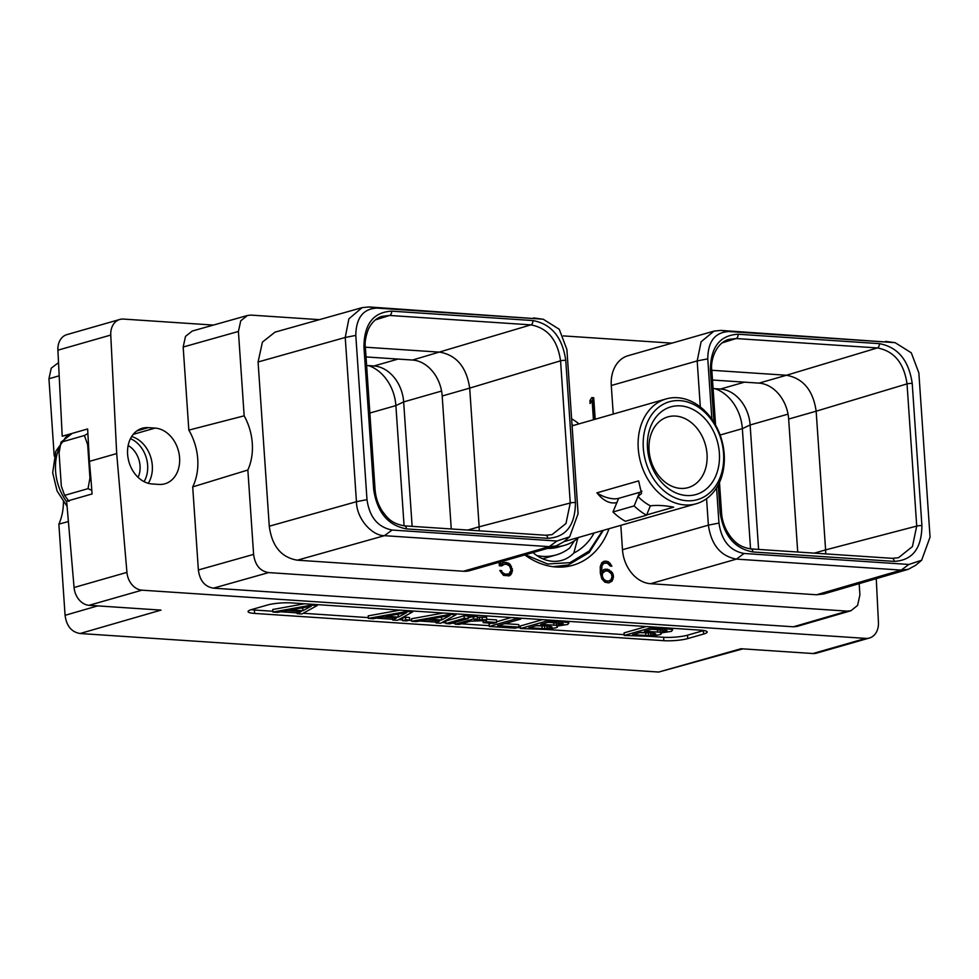 <?xml version="1.0" encoding="UTF-8"?>
<svg xmlns="http://www.w3.org/2000/svg" width="979" height="979" viewBox="0 0 979 979"><rect width="100%" height="100%" fill="white"/><g stroke="black" fill="none" stroke-linecap="round" stroke-linejoin="round"><path stroke-width="1.47" d="M671.986 343.139L563.329 335.907M319.411 319.656L251.077 315.103L247.467 315.483L240.748 320.806L238.411 331.453L244.163 415.83A51.667 39.845 -106 0 1 247.858 470.018L253.61 554.395C255.042 565.079 260.047 571.149 268.638 572.593L213.398 588.159C204.807 586.715 199.802 580.657 198.37 569.974L192.704 486.893A51.667 39.845 -106 0 0 188.837 430.111L183.171 347.031L185.508 336.384L192.214 331.049L247.467 315.483M859.158 583.643L859.917 594.779L857.604 605.389L850.959 610.737L847.251 611.129L268.638 572.593M543.174 319.203L368.875 306.953L362.12 307.639L274.989 332.15L262.433 342.112L258.077 361.985L269.274 526.212C271.942 546.16 281.291 557.492 297.322 560.184L463.385 571.246L549.28 546.649L556.109 545.939L563.512 541.974L569.656 536.822L578.087 513.694L566.89 349.466L559.254 329.274L543.174 319.203L376.964 308.091C363.16 308.752 356.111 317.857 355.793 335.405L366.99 499.633C369.45 517.047 377.808 527.192 392.102 530.043L556.916 541.008L569.656 536.822M556.109 545.939L470.226 570.537A32.796 25.295 -106 0 1 463.385 571.246M620.821 525.344L622.485 549.733A32.796 25.295 -106 0 0 650.533 583.704L816.608 594.767L823.523 594.033L908.169 569.35L915.512 565.397L921.631 560.257L930.05 537.128L918.853 372.913L911.302 352.819L895.124 342.65L728.927 331.526C715.013 332.297 707.952 341.402 707.768 358.852L711.88 419.183M613.246 414.08L611.288 385.518A32.796 25.295 -106 0 1 628.114 355.695L713.997 331.11L701.111 341.769L697.183 360.921L700.315 406.921M571.614 418.767A79.715 61.469 -106 0 1 579.005 423.883M609.024 528.721A79.715 61.469 -106 0 1 572.85 565.275A79.715 61.469 -106 0 1 524.781 554.909M499.094 562.264L499.339 565.752L501.652 565.899L504.515 564.222L506.792 564.369L509.594 566.033L511.038 570.096L508.97 573.902L505.201 574.147L502.374 572.47L501.542 570.622L499.779 570.5L503.549 575.407L509.3 575.799L510.989 574.551L512.494 570.573L510.316 564.577L508.444 563.096L504.442 562.374L500.661 564.198L500.502 561.86M612.413 572.739L607.555 569.24L603.994 569.46L601.632 571.418L601.999 565.703L603.774 563.353L607.188 563.084L610.419 566.119L611.863 566.217L608.461 561.799L605.206 561.126L601.755 562.705L600.249 566.694L600.323 573.18L601.791 578.797L604.851 582.162L608.485 582.86L611.936 581.281L613.441 577.304L613.282 575.04L612.413 572.739L611.361 573.045L608.314 570.121L603.835 569.594M595.195 419.245L593.727 397.731L591.805 397.596L589.921 400.595L590.117 403.568L592.111 400.411L593.396 419.22L594.926 419.318M869.413 638.014L816.559 653.14A17.573 13.547 -106 0 1 812.9 653.531L865.754 638.394A17.573 13.547 74 0 0 869.413 638.014A17.573 13.547 74 0 0 878.444 622.436L876.254 578.65M865.754 638.394L141.931 590.178L89.077 605.316L160.997 610.113L80.094 633.511L658.72 672.047L740.981 648.734L812.9 653.531M213.41 325.077L123.452 319.081A17.573 13.547 74 0 0 119.793 319.472A17.573 13.547 74 0 0 110.762 335.051L116.697 453.571L126.94 572.372A17.573 13.547 74 0 0 141.931 590.178M158.928 484.421A28.648 22.089 74 0 0 164.888 483.797A28.648 22.089 74 0 0 179.12 453.938A28.648 22.089 74 0 0 155.086 428.092L148.27 427.639A28.648 22.089 74 0 0 142.298 428.251A28.648 22.089 74 0 0 128.078 458.111A28.648 22.089 74 0 0 152.112 483.969L158.928 484.421M850.959 610.737L797.077 626.401L793.382 626.793L213.398 588.159M291.399 602.905A17.047 2.9 176.1 0 0 267.536 604.998L251.64 609.55A17.047 2.9 176.1 0 0 248.066 611.606A17.047 2.9 176.1 0 0 254.638 613.429L663.848 640.682A17.047 2.9 176.1 0 0 687.723 638.589L703.62 634.037A17.047 2.9 176.1 0 0 707.193 631.981A17.047 2.9 176.1 0 0 700.609 630.158L291.399 602.905M116.697 453.571L89.419 461.378L87.633 428.961L62.215 436.242L57.896 350.188A17.573 13.547 -106 0 1 66.927 334.61L119.793 319.472M89.419 461.378L91.12 481.13A50.516 38.964 -106 0 1 89.946 477.985L87.669 444.699A50.516 38.964 -106 0 1 88.428 441.688M89.077 605.316A17.573 13.547 -106 0 1 74.074 587.51L66.645 501.248L92.063 493.967L91.12 481.13M69.032 501.407L64.602 495.362L61.334 486.171L59.07 452.885L60.979 442.214L72.177 433.391M91.757 490.344L88.037 488.656L64.602 495.362M87.669 444.699L84.414 435.496L87.865 433.538M84.414 435.496L60.979 442.214M88.037 488.656L89.946 477.985M128.151 445.543A21.636 16.692 -106 0 1 140.058 465.918A21.636 16.692 74 0 1 138.088 477.348M144.048 481.631A27.045 20.853 74 0 0 147.633 465.258A27.045 20.853 74 0 0 130.464 438.678M148.27 483.308A28.648 22.089 74 0 0 150.264 455.773A28.648 22.089 74 0 0 131.651 436.561M80.094 633.511C71.516 632.067 66.511 625.997 65.079 615.314L58.862 524.132A51.667 39.845 74 0 0 63.427 502.043M742.853 648.857L658.72 672.047M54.224 456.104L48.95 378.763L51.263 368.153L58.52 362.634M68.395 521.538L58.862 524.132M714.988 388.687A39.894 30.765 -106 0 1 742.351 428.655L750.55 548.889M720.116 435.019L742.351 428.655L750.122 424.984A34.706 26.763 74 0 0 722.086 389.214A34.706 26.763 74 0 0 720.446 389.042L713.079 388.553M404.082 525.809L395.883 405.587A39.894 30.765 74 0 0 368.52 365.608M398.037 359.085L373.978 365.975A34.706 26.763 -106 0 1 375.618 366.146A34.706 26.763 -106 0 1 403.654 401.916L395.883 405.587L369.854 413.04M373.978 365.975L366.611 365.485M412.135 526.347L403.654 401.916L441.578 391.049M363.943 346.921C364.164 324.073 373.403 312.154 391.637 311.151L532.894 320.561C551.446 324.025 562.399 337.29 565.752 360.358L575.444 502.545C575.211 525.393 565.984 537.312 547.738 538.315L406.481 528.905C387.929 525.442 376.976 512.176 373.635 489.108L363.943 346.921A3.72 0.636 -3.9 0 1 365.375 347.312C364.604 342.748 365.608 336.703 368.373 329.189C371.787 322.287 376.315 318.004 381.957 316.352L389.642 315.458L530.899 324.869L412.526 360.039L366.024 356.943M412.526 360.039A34.706 26.763 -106 0 1 442.19 395.993L451.258 528.954M532.894 320.561A3.72 2.288 93.8 0 1 530.899 324.869C547.653 327.989 557.553 339.97 560.563 360.81L570.255 502.998L479.147 526.812L479.208 530.826M362.12 307.639L348.891 318.811L345.232 337.474L356.442 501.689C356.662 519.286 372.485 535.917 384.453 535.672L549.28 546.649L556.916 541.008M575.444 502.545A3.72 0.636 176.1 0 0 570.255 502.998L565.972 523.508L552.009 534.669L545.707 535.244L404.462 525.845C391.086 523.471 387.5 517.879 382.52 511.479C378.163 504.883 375.679 497.552 375.067 489.512L365.375 347.312M467.803 530.055L479.147 526.812L469.687 388.112L442.19 395.993M365.363 347.202L440.012 352.171C456.691 355.328 466.579 367.309 469.687 388.112L560.563 360.81A3.72 0.636 176.1 0 1 565.752 360.358M788.046 414.129L750.122 424.984L758.603 549.427M712.492 380.023L758.982 383.119A34.706 26.763 74 0 1 788.658 419.061L797.726 552.034M825.713 553.894L825.603 549.892L814.271 553.135M713.972 422.353L710.399 369.989A3.72 0.636 -3.9 0 1 711.843 370.392C710.375 362.989 714.168 344.192 728.425 339.432L736.11 338.538L877.355 347.937C894.121 351.069 904.021 363.05 907.031 383.878L816.156 411.192L825.603 549.892L916.723 526.078L912.428 546.588L898.477 557.736L892.175 558.324L750.954 548.913A3.72 2.288 -86.2 0 0 750.917 548.913M716.567 487.86L718.965 523.067C721.523 540.677 729.881 550.81 744.064 553.478L908.879 564.455L921.631 560.257M710.399 369.989C710.619 347.166 719.859 335.246 738.105 334.231L879.362 343.641C897.902 347.092 908.855 360.358 912.22 383.438L921.912 525.625C921.692 548.448 912.452 560.367 894.206 561.383L752.949 551.972C734.409 548.534 723.457 535.268 720.091 512.176L718.243 484.96M895.124 342.65L720.825 330.4L713.997 331.11M706.569 498.69L708.38 525.148C711.256 544.85 720.605 556.17 736.416 559.119L901.243 570.096L908.169 569.35M788.658 419.061L816.156 411.192C813.133 390.364 803.233 378.383 786.48 375.251L758.982 383.119M879.362 343.641A3.72 2.288 93.8 0 1 877.355 347.937L786.48 375.251L711.831 370.282M738.105 334.231A3.72 2.288 93.8 0 1 736.11 338.538L721.817 342.993M650.117 636.387L663.615 637.28A17.047 2.9 176.1 0 0 687.491 635.187L703.387 630.635A17.047 2.9 176.1 0 0 703.828 630.5M251.199 609.672A17.047 2.9 176.1 0 0 254.405 610.027L272.86 611.251M280.765 611.777L297.151 612.878M303.172 613.27L368.349 617.614M376.254 618.141L392.64 619.23M398.649 619.634L402.528 619.891M408.769 620.307L411.682 620.502M419.587 621.029L435.973 622.118M441.994 622.522L445.861 622.779M452.102 623.195L455.1 623.39M461.342 623.807L489.206 625.667M517.463 627.551L520.461 627.747M546.392 629.473L624.186 634.649M304.445 603.774L272.749 609.489L272.921 612.046L277.62 612.352L287.214 610.602L301.128 611.532L297.212 613.662L301.899 613.968L317.208 605.536L311.224 605.132L272.921 612.046M646.25 626.536L624.064 632.887L624.235 635.444L650.337 636.362L660.14 634.588L661.143 634.037L660.605 633.034L671.41 631.357L672.536 630.011L671.361 629.326L651.047 627.772L624.235 635.444M399.934 610.137L368.226 615.852L368.398 618.398L373.097 618.716L382.703 616.966L396.617 617.896L392.689 620.025L397.388 620.331L412.685 611.887L406.713 611.496L368.398 618.398M409.675 620.05L409.503 617.492L405.539 617.223L402.406 618.128L402.577 620.674L406.542 620.943L409.675 620.05L405.722 619.78L402.577 620.674M443.267 613.013L411.559 618.74L411.743 621.286L416.43 621.604L426.036 619.854L439.95 620.784L436.034 622.901L440.721 623.219L456.018 614.775L450.046 614.384L411.743 621.286M468.231 618.569L468.06 616.024L464.095 615.754L445.739 621.016L445.922 623.562L449.875 623.831L468.231 618.569L464.266 618.312L445.922 623.562M455.027 622.35L455.149 624.186L459.114 624.443L470.495 621.188L483.589 620.698L486.734 619.793L486.563 617.247L477.336 617.296M476.235 619.548L474.313 620.086L477.471 619.193L477.287 616.635L475.427 616.513M471.45 616.917L468.182 617.847M483.075 620.686L483.21 622.668L493.563 623.354L496.696 622.46L496.524 619.903L486.698 619.254M511.258 617.541L496.647 621.726M491.458 623.219L489.084 623.904L489.255 626.45L515.235 628.188L518.943 627.123L497.626 625.703L520.73 619.083L516.055 618.777L489.255 626.45M518.943 627.123L518.76 624.565L504.821 623.647M542.525 619.634L520.338 625.985L520.51 628.53L546.612 629.46L556.415 627.674L557.418 627.135L556.88 626.119L567.685 624.455L568.811 623.097L567.636 622.411L547.322 620.857L520.51 628.53M317.147 604.618L317.208 605.536M311.163 604.214L311.224 605.132M297.041 611.263L297.212 613.662M311.285 606.172L302.854 610.737L290.628 609.929L311.285 606.172M303.943 607.506L302.682 608.192L302.854 610.737M302.682 608.192L300.859 608.069M650.974 626.854L651.047 627.772M668.253 628.004L668.314 628.922M671.288 628.2L671.361 629.326M672.414 628.285L672.536 630.011M652.014 629.142L667.066 630.709L660.299 632.165L644.439 631.308L652.014 629.142M654.853 634.453L648.465 635.555L632.605 634.698L640.743 632.361L654.009 633.242L655.795 633.939L654.853 634.453L654.78 633.401M659.308 629.619L651.647 629.24M666.05 630.17L666.124 631.222M664.937 629.999L665.047 631.528M662.587 629.84L662.722 631.957M660.127 629.681L660.299 632.165M657.533 629.632L657.704 632.189M653.091 633.18L653.213 634.918M649.175 632.923L639.813 632.63M650.729 633.034L650.888 635.347M648.294 633.009L648.465 635.555M645.699 633.021L645.871 635.579M412.624 610.982L412.685 611.887M406.64 610.578L406.713 611.496M392.53 617.627L392.689 620.025M406.774 612.536L398.343 617.1L386.118 616.293L406.774 612.536M399.42 613.87L398.172 614.555L398.343 617.1M398.172 614.555L396.348 614.433M405.539 617.223L405.722 619.78M455.957 613.87L456.018 614.775M449.985 613.466L450.046 614.384M435.863 620.515L436.034 622.901M450.107 615.412L441.676 619.988L429.451 619.169L450.107 615.412M442.765 616.758L441.505 617.431L441.676 619.988M441.505 617.431L439.681 617.308M464.095 615.754L464.266 618.312M473.542 617.051L476.687 616.158L472.722 615.889L469.59 616.782L473.542 617.051M476.626 615.24L476.687 616.158M469.443 614.763L469.59 616.782M472.661 614.971L472.722 615.889M473.371 617.039L473.506 618.924L455.149 624.186M477.471 619.193L473.506 618.924M479.404 617.186L479.575 619.731L476.259 619.915M482.145 617.162L482.317 619.719L479.575 619.731M486.734 619.793L482.317 619.719M486.22 619.94L486.343 621.775L483.21 622.668M496.696 622.46L486.343 621.775M515.994 617.859L516.055 618.777M520.669 618.177L520.73 619.083M547.261 619.94L547.322 620.857M564.528 621.09L564.589 622.008M567.563 621.298L567.636 622.411M568.701 621.371L568.811 623.097M548.289 622.228L563.341 623.807L556.574 625.263L540.714 624.394L548.289 622.228M551.128 627.539L544.74 628.653L528.88 627.784L537.018 625.459L550.284 626.34L552.07 627.025L551.128 627.539L551.055 626.487M555.582 622.717L547.922 622.338M562.325 623.256L562.399 624.308M561.212 623.085L561.322 624.626M558.862 622.938L558.997 625.043M556.402 622.766L556.574 625.263M553.808 622.73L553.979 625.275M549.366 626.279L549.488 628.016M545.45 626.022L536.088 625.728M547.016 626.119L547.163 628.432M544.569 626.095L544.74 628.653M541.974 626.119L542.146 628.665M188.837 430.111L244.163 415.83M247.858 470.018L192.704 486.893M574.379 540.812L569.717 547.971A65.177 50.259 -106 0 1 556.145 554.934A65.177 50.259 -106 0 1 542.574 556.353A65.177 50.259 74 0 1 536.884 555.582M532.968 552.56A43.272 33.372 74 0 0 561.799 560.38A43.272 33.372 74 0 0 573.829 553.037L577.781 538.279M578.846 537.361A58.25 44.924 -106 0 1 564.675 545.291L558.483 547.065A58.25 44.924 -106 0 1 547.542 548.387M564.675 545.291A58.25 44.924 -106 0 1 553.735 546.612M696.24 503.744A54.53 42.048 -106 0 1 684.884 504.931A54.53 42.048 74 0 1 639.14 455.724A54.53 42.048 74 0 1 666.222 398.906A54.53 42.048 74 0 1 677.566 397.719A54.53 42.048 -106 0 1 723.31 446.926A54.53 42.048 -106 0 1 696.24 503.744L565.923 541.057A54.53 42.048 -106 0 1 564.026 541.546M646.544 515.211A65.777 50.724 -106 0 1 634.147 505.923L612.964 511.993A65.777 50.724 -106 0 0 625.348 521.281L646.544 515.211L650.362 505.837A54.53 42.048 -106 0 1 637.965 496.537L639.52 492.364A17.071 7.759 -157.8 0 0 641.967 491.152M650.203 505.874C656.75 504.993 664.57 505.421 673.662 507.171L646.666 514.905M639.52 492.364L618.655 498.348L612.964 511.993M616.941 502.557C610.101 504.161 603.419 500.918 596.909 492.841A17.071 7.759 -157.8 0 0 618.655 498.348M637.806 496.586L641.539 493.502L638.626 480.897L596.909 492.841M680.026 400.644A50.908 39.258 74 0 0 643.313 448.027A50.908 39.258 74 0 0 686.854 500.746A50.908 39.258 -106 0 0 723.554 453.363A50.908 39.258 -106 0 0 680.026 400.644M680.381 405.869A45.597 35.158 74 0 0 647.511 448.296A45.597 35.158 74 0 0 686.487 495.521A45.597 35.158 74 0 0 719.369 453.093A45.597 35.158 74 0 0 680.381 405.869M675.583 416.075A36.786 28.367 74 0 0 667.923 416.87A36.786 28.367 74 0 0 649.664 455.211A36.786 28.367 74 0 0 680.515 488.399A36.786 28.367 74 0 0 688.176 487.603A36.786 28.367 74 0 0 706.434 449.275A36.786 28.367 74 0 0 675.583 416.075M634.147 505.923L637.965 496.537M572.005 424.519L573.327 425.51M603.345 530.349L589.174 552.584L568.346 564.944L553.123 566.706M525.307 554.763L547.628 563.99L569.998 562.656L589.223 550.969L602.599 530.557M573.829 553.037A68.897 53.135 74 0 0 594.118 532.992M500.954 565.85L503.01 564.602M500.661 564.198L499.608 564.504L499.449 562.166M504.442 562.374L502.496 562.852M506.62 562.521L503.377 562.68M508.444 563.096L505.556 562.827M510.316 564.577L509.251 564.883L507.379 563.402M511.503 566.462L510.451 566.768L509.251 564.883M512.372 568.787L511.319 569.093L510.451 566.768M512.494 570.573L511.442 570.879L511.319 569.093M511.944 572.813L510.879 573.107L511.442 570.879M510.989 574.551L509.937 574.857L510.879 573.107M508.431 575.958L509.937 574.857M501.542 570.622L499.963 570.892M502.374 572.47L501.309 572.776L500.489 570.928M503.622 573.547L502.57 573.853L501.309 572.776M505.201 574.147L502.57 573.853M507.465 574.294L504.136 574.44M508.97 573.902L506.4 574.6M611.263 571.308L610.211 571.614M613.282 575.04L612.218 575.346L611.361 573.045M613.441 577.304L612.377 577.61L612.218 575.346M612.878 579.531L611.814 579.837L612.377 577.61M611.936 581.281L610.872 581.575L611.814 579.837M609.366 582.689L610.872 581.575M605.206 561.126L603.26 561.591M606.637 561.224L604.141 561.432M608.461 561.799L605.585 561.518M610.333 563.28L609.281 563.574L607.408 562.093M611.52 565.152L610.468 565.458L609.281 563.574M610.688 566.131L610.468 565.458M604.9 562.937L603.774 563.353M602.672 564.271L601.62 564.577L602.709 563.659M601.999 565.703L600.935 565.997L601.62 564.577M601.718 567.135L600.653 567.441L600.935 565.997M601.534 569.974L600.482 570.28L600.653 567.441M601.632 571.418L600.58 571.724L600.482 570.28M605.744 569.129L604.692 569.423M607.555 569.24L606.49 569.545M609.379 569.827L608.314 570.121M608.779 581.036L605.071 581.171L601.755 577.989L601.167 574.991L602.183 572.556L605.45 570.941L608.106 571.112L611.373 573.792L611.973 576.827L611.006 579.715L608.779 581.036L606.123 580.865L603.7 579.225L602.33 576.178L602.513 573.204L605.45 570.941M606.123 580.865L605.071 581.171M604.924 580.29L603.872 580.596M603.7 579.225L602.636 579.531M602.819 577.696L601.755 577.989M602.33 576.178L601.265 576.484M602.232 574.685L601.167 574.991M602.513 573.204L601.461 573.51M603.235 572.262L602.183 572.556M604.312 571.357L603.26 571.663M594.118 419.269L592.662 398.037L593.727 397.731M590.031 402.332L592.111 400.411M592.662 398.037L591.585 397.963M57.896 350.188L110.762 335.051M126.94 572.372L74.074 587.51M68.946 434.309A46.735 36.039 74 0 0 64.822 438.482M60.294 445.494A46.735 36.039 74 0 0 55.583 471.095A46.735 36.039 -106 0 0 66.694 501.86M155.086 428.092L133.254 434.346M148.27 427.639L136.913 430.882M97.655 605.891L65.079 615.314M48.95 378.763L59.181 375.801M547.738 538.315A3.72 2.288 -86.2 0 0 545.707 535.244M406.481 528.905A3.72 2.288 -86.2 0 0 404.462 525.845M355.793 335.405L345.232 337.474L258.077 361.985M376.964 308.091L368.875 306.953M366.99 499.633L356.442 501.701L269.274 526.212M392.102 530.031L384.453 535.672L297.322 560.184M541.779 319.068L533.677 317.93M391.637 311.151A3.72 2.288 93.8 0 1 389.642 315.458L375.349 319.913M373.635 489.108A3.72 0.636 -3.9 0 1 375.067 489.512M744.505 382.153L720.446 389.042M912.22 383.438A3.72 0.636 176.1 0 0 907.031 383.878L916.723 526.078A3.72 0.636 176.1 0 1 921.912 525.625M728.927 331.526L720.825 330.4M707.768 358.852L697.183 360.921L611.288 385.518M718.965 523.067L708.38 525.148L622.485 549.733M744.064 553.478L736.416 559.119L650.533 583.704M908.879 564.455L901.243 570.084L816.608 594.767M893.754 342.503L885.652 341.377M894.206 561.383A3.72 2.288 -86.2 0 0 892.175 558.324M752.949 551.972A3.72 2.288 -86.2 0 0 750.93 548.913C739.047 547.028 734.788 541.681 730.86 537.128C725.158 529.492 722.049 521.305 721.535 512.58L719.479 482.439M720.091 512.176A3.72 0.636 -3.9 0 1 721.535 512.58M703.62 634.037L703.387 630.635M687.723 638.589L687.491 635.187M663.848 640.682L663.615 637.28M254.638 613.429L254.405 610.027M183.171 347.031L238.411 331.453M253.61 554.395L198.37 569.974M793.382 626.793L847.251 611.129M67.086 506.4L57.076 490.956L52.682 472.759L55.84 451.184L67.869 434.615M715.563 425.057L711.843 370.392M556.145 554.934L542.672 558.789M666.222 398.906L572.091 425.853M560.796 567.11L568.346 564.944"/></g></svg>
